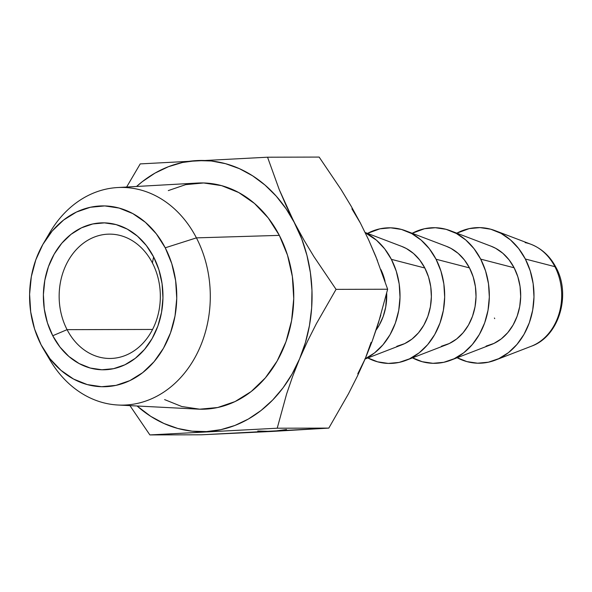 <?xml version="1.0" encoding="UTF-8"?>
<svg xmlns="http://www.w3.org/2000/svg" width="592" height="592" viewBox="0 0 592 592"><rect width="100%" height="100%" fill="white"/><g stroke="black" fill="none" stroke-linecap="round" stroke-linejoin="round"><path stroke-width="0.89" d="M67.074 329.655A62.16 50.594 -90.1 0 0 136.93 348.762A62.16 50.594 -90.1 0 0 152.41 262.944L153.602 256.898A73.467 59.792 89.9 0 1 135.309 358.315A73.467 59.792 89.9 0 1 52.747 335.738L67.074 329.655L152.566 329.448L67.074 329.655A62.16 50.594 89.9 0 1 65.349 266.43A62.16 50.594 89.9 0 1 109.594 234.136A62.16 50.594 89.9 0 1 152.41 262.944A62.16 50.594 89.9 0 1 154.135 326.17A62.16 50.594 89.9 0 1 109.89 358.463A62.16 50.594 89.9 0 1 67.074 329.655L52.747 335.738L47.449 322.884L44.289 309.017L43.394 294.653L44.8 280.356L48.44 266.674L54.19 254.131L61.82 243.208L71.04 234.321L81.496 227.824L92.781 223.961L104.473 222.873L116.106 224.605L127.25 229.097L137.462 236.171L146.365 245.562L153.602 256.898L158.9 269.752L162.06 283.62L162.955 297.983L161.549 312.28L157.909 325.963L152.159 338.506L144.529 349.428L135.309 358.315L124.853 364.813L113.568 368.675L101.876 369.763L90.243 368.032L79.099 363.54L68.887 356.465L59.992 347.075L52.747 335.738A73.467 59.792 89.9 0 1 71.04 234.321A73.467 59.792 89.9 0 1 153.602 256.898L152.41 262.944A62.16 50.594 -90.1 0 0 82.547 243.845A62.16 50.594 -90.1 0 0 67.074 329.655M43.786 349.643A90.421 73.593 89.9 0 1 41.114 344.833L50.024 358.789L60.976 370.34L73.549 379.05L87.261 384.578L101.58 386.717L115.965 385.377L129.855 380.619L142.724 372.62L154.075 361.69L163.466 348.244L170.54 332.808L175.025 315.965L176.749 298.368L175.646 280.689L171.761 263.618L165.235 247.804A90.421 73.593 89.9 0 1 144.7 371.021A90.421 73.593 89.9 0 1 43.786 349.643L50.224 360.461A108.839 88.585 -90.1 0 0 171.702 386.191A108.839 88.585 -90.1 0 0 196.418 237.873A108.839 88.585 89.9 0 1 198.498 350.649A108.839 88.585 89.9 0 1 118.097 405.024L197.92 409.124A113.146 92.086 -90.1 0 0 281.496 352.603A113.146 92.086 -90.1 0 0 279.335 235.372A113.146 92.086 -90.1 0 0 197.373 183.054L117.571 187.546A108.839 88.585 89.9 0 1 196.418 237.873L279.335 235.372L196.418 237.873A108.839 88.585 -90.1 0 0 49.913 232.434L43.527 243.282A90.421 73.593 89.9 0 1 165.235 247.804L196.418 237.873L165.235 247.804L156.325 233.847L145.373 222.296L132.8 213.586L119.088 208.058L104.769 205.92L90.384 207.259L76.494 212.017L63.625 220.017L52.274 230.947L42.883 244.392L35.809 259.829L31.324 276.671L29.6 294.268L30.703 311.947L34.588 329.019L41.114 344.833A90.421 73.593 89.9 0 1 43.527 243.282M46.724 238.236A108.839 88.585 89.9 0 1 117.571 187.546M494.72 318.614L494.401 318.008M525.148 242.616A53.384 43.445 89.9 0 1 554.896 266.666A11.3 3.515 -27.4 0 1 555.992 267.436A11.3 3.515 152.6 0 0 554.896 266.666A53.384 43.445 -90.1 0 0 531.068 244.318C541.858 248.647 550.16 256.343 555.977 267.406C571.287 294.72 559.092 336.596 531.313 346.239A53.384 43.445 -90.1 0 0 554.896 266.666L525.348 259.022L554.896 266.666A53.384 43.445 89.9 0 1 533.577 345.284M456.824 233.174A67.814 55.197 89.9 0 1 495.075 230.628A67.814 55.197 89.9 0 1 525.348 259.022L518.666 248.559L510.452 239.893L501.024 233.359L490.738 229.215L479.994 227.609L469.212 228.616L456.824 233.174M411.921 357.568L422.207 361.712L432.952 363.31L443.741 362.311L454.16 358.745L463.81 352.743L472.32 344.544L479.365 334.458L484.67 322.884L488.03 310.252L489.325 297.051L488.504 283.797L485.581 270.988L480.689 259.126L514.137 267.784A51.482 41.899 -90.1 0 0 491.16 246.235L450.423 230.739A67.814 55.197 89.9 0 1 480.689 259.126L474.007 248.662L465.8 239.997L456.365 233.47L446.087 229.319L435.342 227.72L424.553 228.719L412.173 233.285A67.814 55.197 89.9 0 1 450.423 230.739M367.269 357.672L377.555 361.816L388.293 363.421L399.082 362.422L409.501 358.848L419.151 352.847L427.668 344.655L434.706 334.569L440.011 322.988L443.378 310.356L444.673 297.162L443.845 283.908L440.929 271.099L436.038 259.237L469.478 267.895A51.482 41.899 -90.1 0 0 446.501 246.346L405.772 230.843A67.814 55.197 89.9 0 1 436.038 259.237L429.355 248.773L421.141 240.108L411.714 233.574L401.428 229.43L390.69 227.824L379.901 228.83L367.514 233.389A67.814 55.197 89.9 0 1 405.772 230.843M364.85 358.959L374.499 352.958L383.009 344.759L390.054 334.68L395.36 323.099L398.727 310.467L400.014 297.273L399.193 284.012L396.277 271.21L391.379 259.348L384.704 248.877L376.49 240.219L365.257 232.76A67.814 55.197 89.9 0 1 391.379 259.348L424.827 268.006A51.482 41.899 -90.1 0 0 401.85 246.45L365.123 232.478M380.811 315.181L372.257 341.014L365.271 358.648L357.294 376.312L348.488 393.769L328.812 428.097L201.472 434.794L149.88 434.92L129.944 405.631L149.88 434.92L201.472 434.794L272.179 431.427L257.742 431.02M351.9 208.828L360.439 223.147L351.219 206.305L341.14 189.61L319.147 157.08L341.14 189.61L351.219 206.305L360.439 223.147L368.616 239.849L377.474 260.598M360.439 223.147L368.616 239.849L375.809 256.447L387.649 289.236L336.056 289.362L316.38 323.691L307.574 341.14L299.604 358.811L292.618 376.445L286.639 393.872L277.219 428.216L149.88 434.92L277.219 428.216L328.812 428.097L277.219 428.216L286.639 393.872L292.618 376.445L299.604 358.811L307.574 341.14L316.38 323.691L336.056 289.362L387.649 289.236L378.236 323.587L372.257 341.014L365.271 358.648L357.783 373.811M371.08 342.42L365.271 358.648L357.294 376.312L348.488 393.769L328.812 428.097L272.179 431.427L286.535 429.511M376.142 329.981A51.482 41.899 -90.1 0 0 386.687 293.284L385.74 306.915L383.187 316.505L379.161 325.297L376.142 329.981M380.893 269.56L385.044 281.311A51.482 41.899 -90.1 0 0 380.893 269.567M365.116 359.004L402.086 344.736A51.482 41.899 -90.1 0 0 424.827 268.006L391.379 259.348A67.814 55.197 89.9 0 1 365.212 358.782M401.665 246.383L406.356 248.522L413.519 253.48L419.75 260.058L424.827 268.006L428.541 277.004L430.754 286.728L431.376 296.792L430.399 306.811L427.846 316.394L423.813 325.186L418.47 332.845L412.01 339.068L404.684 343.619L396.773 346.327M406.082 360.321L446.738 344.633A51.482 41.899 -90.1 0 0 469.478 267.895L436.038 259.237A67.814 55.197 89.9 0 1 406.082 360.321A67.814 55.197 89.9 0 1 367.817 357.968M446.316 246.272L451.015 248.418L458.171 253.376L464.409 259.947L469.478 267.895L473.193 276.901L475.406 286.617L476.035 296.681L475.05 306.7L472.497 316.291L468.472 325.082L463.122 332.734L456.661 338.957L449.335 343.508L441.425 346.224M450.734 360.217L491.397 344.522A51.482 41.899 -90.1 0 0 514.137 267.784L480.689 259.126A67.814 55.197 89.9 0 1 450.734 360.217A67.814 55.197 89.9 0 1 412.469 357.857M456.58 357.457L466.866 361.601L477.603 363.207L488.393 362.2L498.812 358.634L508.461 352.632L516.971 344.433L524.016 334.354L529.322 322.773L532.689 310.141L533.984 296.947L533.155 283.686L530.24 270.884L525.348 259.022A67.814 55.197 89.9 0 1 495.393 360.106A67.814 55.197 89.9 0 1 457.128 357.746M490.975 246.161L495.667 248.307L502.83 253.265L509.061 259.844L514.137 267.784L517.845 276.79L520.065 286.513L520.686 296.577L519.709 306.589L517.156 316.18L513.123 324.971L507.781 332.623L501.32 338.846L493.994 343.404L486.084 346.113M319.147 157.08L267.554 157.206L279.298 189.758L286.528 206.467L294.772 223.302L303.911 240.004L313.915 256.595L336.056 289.362L313.915 256.595L303.911 240.004L294.772 223.302A135.627 110.386 89.9 0 1 299.604 358.811A135.627 110.386 89.9 0 1 206.512 431.583A135.627 110.386 89.9 0 1 137.1 406.001L150.723 416.331L163.94 423.487L177.8 428.467L192.074 431.183L206.512 431.583L220.86 429.666L234.891 425.463L248.344 419.047L261.005 410.53L272.646 400.051L283.08 387.797L292.115 373.966L299.604 358.811L305.413 342.576L309.453 325.548L311.651 308.018L311.962 290.28L310.386 272.638L306.952 255.404L301.713 238.865L279.298 189.758L267.554 157.206L319.147 157.08M140.215 163.903L267.554 157.206L140.215 163.903L126.636 187.035L140.215 163.903M118.097 405.024A108.839 88.585 89.9 0 1 47.012 354.675M136.567 186.473A135.627 110.386 89.9 0 1 196.847 160.573A135.627 110.386 89.9 0 1 294.772 223.302L286.232 208.991L276.242 196.159L264.979 185.044L252.636 175.831L239.42 168.668L225.552 163.688L211.285 160.98L196.847 160.573L182.491 162.489L168.468 166.692L155.008 173.108L142.354 181.626L136.567 186.473M168.291 190.594L185.673 184.637L203.67 182.965L221.593 185.636L238.754 192.555L254.486 203.456L268.191 217.908L279.335 235.372L287.497 255.159L292.367 276.531L293.743 298.642L291.582 320.664L285.973 341.739L277.123 361.053L265.364 377.874L251.171 391.556L235.068 401.568L217.686 407.518L199.682 409.19L181.759 406.519L164.606 399.6M495.075 230.628L531.068 244.318M495.393 360.106L531.313 346.239"/></g></svg>
